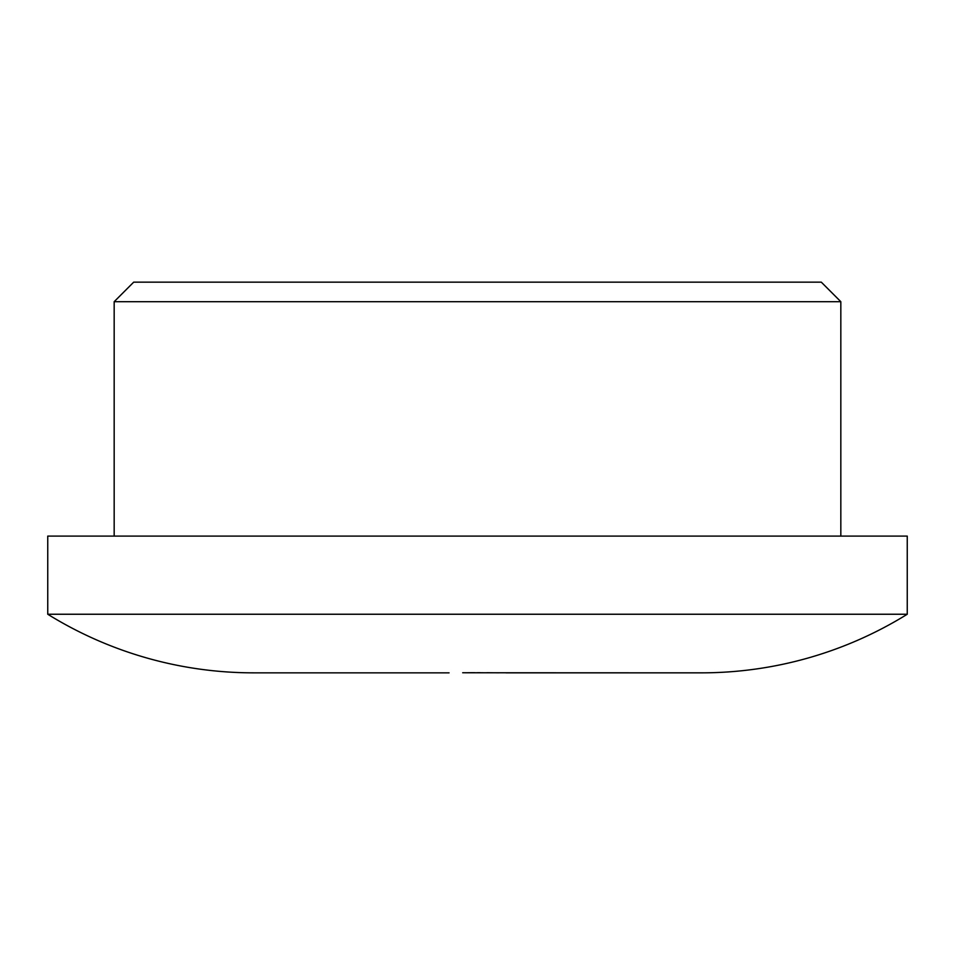 <?xml version="1.0" encoding="UTF-8"?>
<svg xmlns="http://www.w3.org/2000/svg" width="955" height="955" viewBox="0 0 955 955"><rect width="100%" height="100%" fill="white"/><g stroke="black" fill="none" stroke-linecap="round" stroke-linejoin="round"><path stroke-width="1.43" d="M821.3 282.155L840.83 301.696L114.17 301.696L133.7 282.155L821.3 282.155M114.17 536.101L114.17 301.696M840.83 536.101L840.83 301.696M47.75 614.244L47.75 536.101L907.25 536.101L907.25 614.244L47.75 614.244A390.679 390.679 0 0 0 253.553 672.845L449.065 672.845L253.553 672.845M907.25 614.244A390.679 390.679 0 0 1 701.448 672.845L462.686 672.762M505.935 672.845L701.448 672.845M494.153 672.774L499.107 672.809M477.476 672.702L480.281 672.702M486.811 672.726L492.314 672.762M468.189 672.726L474.719 672.702"/></g></svg>
